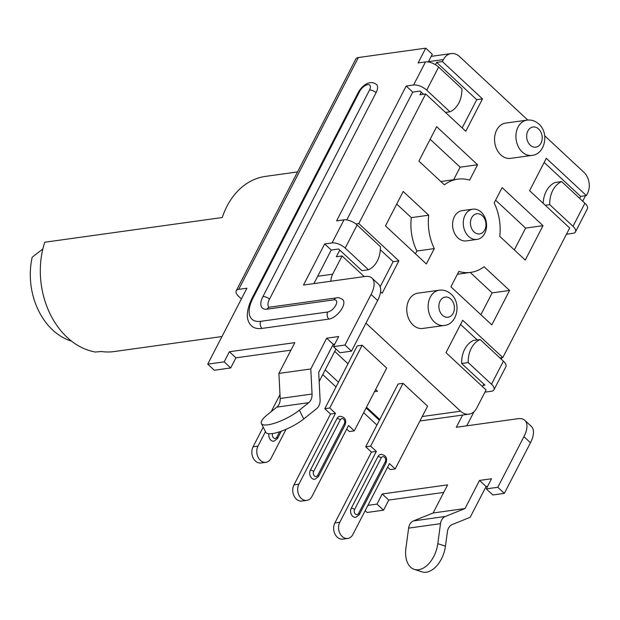 <?xml version="1.0" encoding="UTF-8"?>
<svg xmlns="http://www.w3.org/2000/svg" width="620" height="620" viewBox="0 0 620 620"><rect width="100%" height="100%" fill="white"/><g stroke="black" fill="none" stroke-linecap="round" stroke-linejoin="round"><path stroke-width="0.93" d="M366.505 407.17L379.781 419.523M325.206 369.869L338.474 382.222M366.11 407.937L379.386 420.29M224.161 361.863L230.71 367.954L235.933 357.833L229.392 351.742L224.161 361.863L207.731 364.149L246.915 288.222L238.7 289.37A10.176 4.526 27.3 0 0 236.204 290.788A10.176 4.526 27.3 0 0 238.669 296.376L241.397 298.91M322.749 374.62L336.024 386.973M363.661 412.688L376.929 425.041M584.458 195.866L585.117 196.486L582.699 201.167M487.622 486.305L486.064 486.522L470.177 517.297L452.259 524.52A10.176 7.711 82.1 0 0 447.407 531.735L445.454 546.158L437.805 543.67L440.502 523.683A10.176 7.711 -97.9 0 1 445.354 516.468L465.008 508.547L433.124 512.988L447.632 484.863L382.222 493.969L388.771 500.061L383.548 510.183L367.11 512.476L365.165 510.671M388.771 500.061L443.742 492.412M504.339 493.373L492.838 494.969L486.289 488.878L497.798 487.281L504.339 493.373L530.464 442.75A25.436 12.144 -47.1 0 0 531.363 426.421L524.814 420.329A25.436 12.144 132.9 0 1 523.923 436.658L497.798 487.281M474.044 411.696L466.744 425.832M482.469 386.609L483.771 384.082L461.652 363.498L468.224 362.584L491.489 384.237A10.176 4.526 27.3 0 1 493.954 389.817A10.176 4.526 27.3 0 1 491.459 391.243L484.949 392.15M501.913 357.694L501.193 359.096M545.275 205.282L549.739 204.662L573.004 226.308A10.176 4.526 27.3 0 1 575.468 231.888A10.176 4.526 27.3 0 1 572.973 233.314L566.463 234.221M575.468 231.888L587.38 208.808A10.176 4.526 -152.7 0 0 584.916 203.228L561.65 181.575L555.078 182.489A25.436 19.282 82.1 0 0 543.174 203.329M544.159 162.44L580.646 196.393L586.396 195.595L587.442 193.572A15.26 11.571 -97.9 0 0 583.893 172.283L544.716 135.819M579.646 198.323L580.646 196.393M365.955 323.144L460.582 411.2A15.26 11.571 -97.9 0 0 468.953 414.168A15.26 11.571 -97.9 0 0 476.671 408.185L486.072 389.965L445.982 352.656L462.706 320.261L502.797 357.57L569.679 227.99L529.589 190.681L546.305 158.286L586.396 195.595M499.976 357.965L502.797 357.57M334.73 351.401L348.006 363.754M375.642 389.476L377.549 391.243L374.511 391.67M403.039 383.323L427.583 406.162L395.188 468.929L389.461 463.597L352.888 534.463A10.176 7.711 -97.9 0 1 347.743 538.454A10.176 7.711 -97.9 0 1 342.163 536.471A10.176 7.711 -97.9 0 1 339.799 522.28L376.371 451.414L370.644 446.09L403.039 383.323L398.11 384.005L365.715 446.772L371.442 452.104L334.862 522.97A10.176 7.711 82.1 0 0 337.233 537.16A10.176 7.711 82.1 0 0 342.813 539.136L347.743 538.454M362.134 345.247L386.678 368.094L354.284 430.861L348.556 425.529L311.976 496.395A10.176 7.711 -97.9 0 1 306.838 500.379A10.176 7.711 -97.9 0 1 301.25 498.403A10.176 7.711 -97.9 0 1 298.887 484.212L335.466 413.346L329.739 408.014L362.134 345.247L357.197 345.937L324.803 408.704L330.53 414.036L293.958 484.894A10.176 7.711 82.1 0 0 296.321 499.085A10.176 7.711 82.1 0 0 301.901 501.068L306.838 500.379M527.76 120.048L459.529 56.544A15.26 11.571 -97.9 0 0 451.159 53.576A15.26 11.571 -97.9 0 0 443.447 59.559L442.401 61.581L436.643 62.388L476.733 99.696L462.164 127.929M435.442 64.713L436.643 62.388M476.733 99.696L482.492 98.89L465.767 131.285L425.677 93.977L419.926 94.782L421.282 92.148L423.568 94.271M425.677 93.977L358.794 223.564L355.872 223.967M364.25 276.59L342.077 255.959L336.327 256.757L339.776 250.077L338.629 249.008L331.227 250.038L313.914 283.596M342.077 255.959L332.669 274.179A15.26 11.571 -97.9 0 0 330.863 281.24M380.324 249.744L393.134 261.671L398.885 260.873L382.168 293.268L380.564 291.772M398.885 260.873L358.794 223.564M482.492 98.89L442.401 61.581M527.039 120.125L505.672 123.101A17.809 13.493 82.1 0 0 494.791 136.005A17.809 13.493 82.1 0 0 500.813 154.907A17.809 13.493 82.1 0 0 510.586 158.371L531.945 155.395A17.809 13.493 -97.9 0 1 522.179 151.939A17.809 13.493 -97.9 0 1 516.158 133.036A17.809 13.493 -97.9 0 1 527.039 120.125C531.402 119.59 535.347 120.908 538.873 124.078C549.514 133.052 544.995 154.403 531.945 155.395M439.255 290.199L417.888 293.175A17.809 13.493 82.1 0 0 407.007 306.086A17.809 13.493 82.1 0 0 413.029 324.988A17.809 13.493 82.1 0 0 422.801 328.445L444.168 325.477A17.809 13.493 -97.9 0 1 434.395 322.012A17.809 13.493 -97.9 0 1 428.374 303.11A17.809 13.493 -97.9 0 1 439.255 290.199C443.618 289.672 447.562 290.981 451.089 294.151C461.729 303.134 457.211 324.477 444.168 325.477M502.115 187.589L543.019 225.665L525.256 260.082L499.751 236.344A47.058 35.666 -97.9 0 0 494.179 202.957L502.115 187.589M484.073 266.716L509.578 290.454L491.815 324.872L450.903 286.804L458.839 271.436A47.058 35.666 -97.9 0 0 470.727 272.382A47.058 35.666 -97.9 0 0 484.073 266.716M434.295 248.597L426.358 263.957L385.454 225.889L403.217 191.464L428.722 215.21A47.058 35.666 -97.9 0 0 434.295 248.597L416.873 251.022L415.439 253.797M444.4 184.838L418.895 161.099L436.658 126.674L477.571 164.75L469.635 180.11A47.058 35.666 -97.9 0 0 457.746 179.165A47.058 35.666 -97.9 0 0 444.4 184.838M472.812 209.172L462.132 210.661A15.26 11.571 82.1 0 0 452.724 226.974A15.26 11.571 82.1 0 0 465.744 240.955A15.26 11.571 82.1 0 0 466.341 240.893L477.02 239.405A15.26 11.571 82.1 0 0 486.429 223.084A15.26 11.571 82.1 0 0 473.409 209.111A15.26 11.571 82.1 0 0 472.812 209.172A15.26 11.571 82.1 0 0 463.411 225.486A15.26 11.571 82.1 0 0 476.424 239.467A15.26 11.571 82.1 0 0 477.02 239.405M460.559 324.415L477.206 339.915M468.224 362.584A25.436 19.282 -97.9 0 1 471.262 348.332A25.436 19.282 -97.9 0 1 480.143 339.504L473.564 340.419A25.436 19.282 82.1 0 0 461.652 363.498M483.771 384.082L484.918 385.152L483.089 385.408M493.954 389.817L505.874 366.738A10.176 4.526 -152.7 0 0 503.401 361.158L480.143 339.504M462.621 415.051L456.305 427.281L517.94 418.702A25.436 12.144 132.9 0 1 524.814 420.329M465.008 508.547L479.516 480.43L491.521 478.756L486.289 488.878M382.222 493.969L376.999 504.099L367.908 505.362M486.064 486.522L479.516 480.43M437.805 543.67A24.676 15.097 108 0 1 414.222 569.354L421.879 571.841A24.676 15.097 -72 0 0 445.454 546.158M414.222 569.354A24.676 15.097 108 0 1 405.922 548.111L408.619 528.116A10.176 7.711 82.1 0 1 413.47 520.909L445.354 516.468M433.124 512.988L413.47 520.909M383.548 510.183L376.999 504.099M549.739 204.662A25.436 19.282 -97.9 0 1 552.777 190.402A25.436 19.282 -97.9 0 1 561.65 181.575M428.296 61.985L432.287 54.25L425.739 48.159L358.352 57.536A10.176 4.526 -152.7 0 0 355.857 58.962L236.204 290.788M445.509 112.437L449.973 111.817L426.715 90.163A10.176 4.526 27.3 0 0 413.594 84.987L406.201 86.017L336.598 220.867L343.992 219.837A10.176 4.526 -152.7 0 1 357.112 225.013L380.378 246.659A25.436 19.282 -97.9 0 1 377.34 260.919A25.436 19.282 -97.9 0 1 368.466 269.747L345.201 248.093A10.176 4.526 27.3 0 0 332.08 242.916L324.686 243.947L303.474 285.045L365.103 276.466A25.436 12.144 132.9 0 1 371.985 278.093A25.436 12.144 132.9 0 1 371.086 294.43L344.96 345.046L333.459 346.65L340 352.741L351.509 351.137L344.96 345.046M229.392 351.742L294.802 342.635L278.915 373.411L310.798 368.97L326.686 338.195L338.683 336.528L333.459 346.65M425.739 48.159L418.113 62.938L425.506 61.907A10.176 4.526 -152.7 0 1 438.627 67.084L461.892 88.737A25.436 19.282 -97.9 0 1 458.854 102.99A25.436 19.282 -97.9 0 1 449.973 111.817M268.886 307.195A12.718 6.068 132.9 0 1 269.483 299.173L376.077 92.659A12.718 6.068 -47.1 0 0 376.526 84.49C369.226 79.127 361.615 86.49 358.406 92.155L251.813 298.67A5.084 2.263 27.3 0 1 253.061 297.964A33.069 15.787 132.9 0 0 260.842 321.307L327.732 312A7.634 3.643 132.9 0 0 335.653 305.513A7.634 3.643 132.9 0 0 334.436 299.809A7.634 3.643 132.9 0 0 334.002 299.847A5.084 3.86 -97.9 0 1 336.575 297.856L269.685 307.163A5.084 3.86 82.1 0 0 267.112 309.163L334.002 299.847M251.813 298.67C245.869 311.472 245.83 320.571 251.704 325.965A38.153 18.213 -47.1 0 0 262.028 328.406L328.918 319.091A12.718 6.068 -47.1 0 0 340.706 310.519A12.718 6.068 -47.1 0 0 342.806 299.654C340.155 297.91 338.078 297.313 336.575 297.856M421.282 92.148L420.135 91.078L412.742 92.109L346.781 219.914M406.201 86.017L412.742 92.109M230.71 367.954L214.272 370.241L207.731 364.149M235.933 357.833L290.904 350.176M326.686 338.195L333.227 344.286L318.719 372.403L320.091 399.892A10.176 7.711 -97.9 0 1 316.766 408.526L303.777 418.934L299.351 410.192L308.729 402.675A10.176 7.711 82.1 0 0 312.054 394.041L310.798 368.97M333.227 344.286L334.792 344.069M371.985 278.093L378.526 284.185A25.436 12.144 -47.1 0 1 377.634 300.522L351.509 351.137M339.776 250.077L361.886 270.661L368.466 269.747M393.134 261.671L380.176 286.773M324.686 243.947L331.227 250.038M299.351 410.192A24.676 6.626 153.2 0 1 276.466 422.6A24.676 6.626 153.2 0 1 261.392 423.545L265.81 432.295A24.676 6.626 -26.8 0 0 280.891 431.35A24.676 6.626 -26.8 0 0 303.777 418.934M261.392 423.545A24.676 6.626 153.2 0 1 267.468 414.633L276.846 407.115A10.176 7.711 -97.9 0 0 280.17 398.482L312.054 394.041M278.915 373.411L280.17 398.482M297.553 171.926L265.531 176.382A76.314 57.838 82.1 0 0 222.262 217.527L44.764 242.234A76.314 57.838 82.1 0 0 95.379 352.028L101.292 351.501A76.314 57.838 82.1 0 0 111.026 351.889A76.314 57.838 82.1 0 0 114.01 351.579L221.976 336.544M42.858 248.961L32.209 257.215A63.597 48.205 82.1 0 0 39.416 312.356A63.597 48.205 82.1 0 0 70.385 340.767L71.571 341.147M495.613 200.183L525.597 228.09L543.019 225.665M525.597 228.09L514.329 249.914M470.216 272.459L492.156 292.88L509.578 290.454M492.156 292.88L480.887 314.704M396.722 204.058L411.308 217.628L428.722 215.21M411.308 217.628A47.058 35.666 82.1 0 0 416.873 251.022M430.164 139.267L460.149 167.175L477.571 164.75M460.149 167.175L453.662 179.73M477.199 213.714A10.176 7.711 82.1 0 0 470.503 224.37A10.176 7.711 82.1 0 0 479.214 233.949A10.176 7.711 82.1 0 0 485.91 223.293A10.176 7.711 82.1 0 0 477.199 213.714M385.919 463.109C388.035 457.079 384.749 454.855 380.82 454.367A5.727 4.34 82.1 0 0 377.929 456.614L351.276 508.245A5.727 4.34 82.1 0 0 351.339 514.476A5.727 4.34 82.1 0 0 355.748 517.336L359.267 514.74L385.919 463.109A2.542 1.131 -152.7 0 0 385.299 461.714L358.654 513.345A2.542 1.131 27.3 0 1 359.267 514.74M387.624 467.162L390.259 469.619L395.188 468.929M365.715 446.772L370.644 446.09M371.442 452.104L376.371 451.414M345.007 425.041C347.123 419.012 343.837 416.787 339.915 416.299A5.727 4.34 82.1 0 0 337.017 418.539L310.372 470.169A5.727 4.34 82.1 0 0 310.426 476.408A5.727 4.34 82.1 0 0 314.844 479.268L318.362 476.671L345.007 425.041A2.542 1.131 -152.7 0 0 344.394 423.646L317.742 475.276A2.542 1.131 27.3 0 1 318.362 476.671M346.712 429.094L349.347 431.543L354.284 430.861M324.803 408.704L329.739 408.014M330.53 414.036L335.466 413.346M286.037 429.319L271.072 458.32A10.176 7.711 -97.9 0 1 265.926 462.311A10.176 7.711 -97.9 0 1 260.346 460.327A10.176 7.711 -97.9 0 1 257.974 446.137L265.476 431.621M319.176 381.548L335.978 348.99M268.91 433.729A5.727 4.34 82.1 0 0 273.931 441.2L277.45 438.596L281.263 431.21M263.206 427.141L253.045 446.826A10.176 7.711 82.1 0 0 255.409 461.017A10.176 7.711 82.1 0 0 260.997 462.993L265.926 462.311M279.976 394.646L271.219 411.626M573.004 226.308L584.916 203.228M422.228 416.539L460.582 411.2M443.447 59.559L428.466 61.644M317.696 276.264L332.669 274.179M530.464 442.75L523.923 436.658M440.502 523.683L408.619 528.116M358.352 57.536L238.7 289.37M413.594 84.987L425.506 61.907M332.08 242.916L343.992 219.837M438.627 67.084L426.715 90.163M377.634 300.522L371.086 294.43M308.729 402.675L276.846 407.115M357.112 225.013L345.201 248.093M267.112 309.163A17.809 8.502 -47.1 0 1 262.926 296.585L369.52 90.07A7.634 3.643 132.9 0 0 367.939 84.653A7.634 3.643 132.9 0 0 359.957 90.892A7.634 3.643 132.9 0 0 359.654 91.442L253.061 297.964M328.918 319.091A5.084 3.86 -97.9 0 1 327.732 312M260.842 321.307A5.084 3.86 82.1 0 0 262.028 328.406M359.654 91.442A5.084 2.263 -152.7 0 0 358.406 92.155M376.077 92.659A5.084 2.263 -152.7 0 0 369.52 90.07M262.926 296.585A5.084 2.263 27.3 0 1 269.483 299.173M491.489 384.237L503.401 361.158M538.602 128.975A10.176 7.711 -97.9 0 1 538.842 129.2A10.176 7.711 -97.9 0 1 540.896 143.313A10.176 7.711 -97.9 0 1 530.247 145.173A10.176 7.711 -97.9 0 1 530.007 144.948A10.176 7.711 -97.9 0 1 527.953 130.835A10.176 7.711 -97.9 0 1 538.602 128.975M450.818 299.049A10.176 7.711 -97.9 0 1 451.058 299.282A10.176 7.711 -97.9 0 1 453.111 313.387A10.176 7.711 -97.9 0 1 442.463 315.255A10.176 7.711 -97.9 0 1 442.223 315.022A10.176 7.711 -97.9 0 1 440.169 300.917A10.176 7.711 -97.9 0 1 450.818 299.049M334.862 522.97L339.799 522.28M358.654 513.345A3.177 2.41 -97.9 0 1 358.43 513.701A3.177 2.41 -97.9 0 1 355.151 513.817A3.177 2.41 -97.9 0 1 354.562 509.539L381.207 457.909A3.177 2.41 -97.9 0 1 381.432 457.545A3.177 2.41 -97.9 0 1 384.71 457.428A3.177 2.41 -97.9 0 1 385.299 461.714M351.276 508.245A2.542 1.131 27.3 0 1 354.562 509.539M381.207 457.909A2.542 1.131 -152.7 0 0 377.929 456.614M293.958 484.894L298.887 484.212M317.742 475.276A3.177 2.41 -97.9 0 1 317.525 475.633A3.177 2.41 -97.9 0 1 314.239 475.749A3.177 2.41 -97.9 0 1 313.65 471.464L340.303 419.833A3.177 2.41 -97.9 0 1 340.519 419.476A3.177 2.41 -97.9 0 1 343.805 419.36A3.177 2.41 -97.9 0 1 344.394 423.646M310.372 470.169A2.542 1.131 27.3 0 1 313.65 471.464M340.303 419.833A2.542 1.131 -152.7 0 0 337.017 418.539M253.045 446.826L257.974 446.137M279.635 431.768L276.838 437.201A2.542 1.131 27.3 0 1 277.45 438.596M276.838 437.201A3.177 2.41 -97.9 0 1 276.613 437.565A3.177 2.41 -97.9 0 1 273.381 437.728A3.177 2.41 -97.9 0 1 272.684 433.519M468.953 414.168L419.934 420.996M269.685 307.163L269.034 307.342M451.159 53.576L431.195 56.358M457.389 274.242L470.727 272.382M440.836 181.52L457.746 179.165"/></g></svg>
